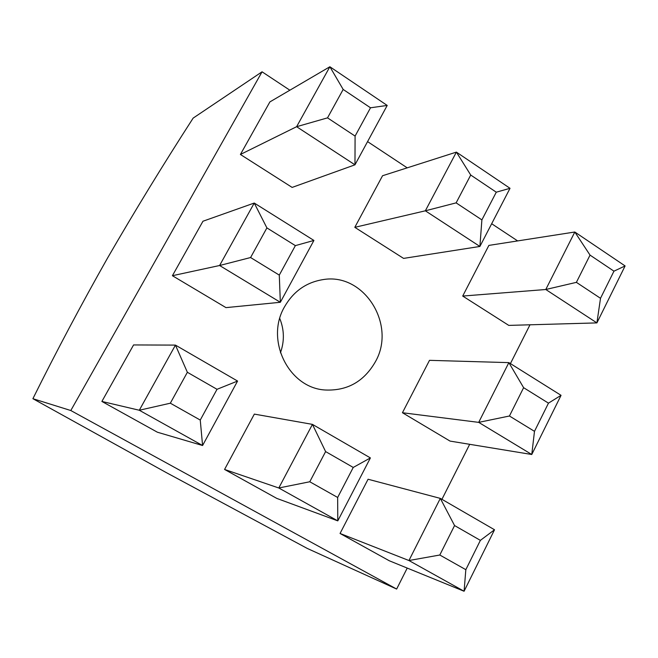 <?xml version="1.0" encoding="UTF-8"?>
<svg xmlns="http://www.w3.org/2000/svg" width="658" height="658" viewBox="0 0 658 658"><rect width="100%" height="100%" fill="white"/><g stroke="black" fill="none" stroke-linecap="round" stroke-linejoin="round"><path stroke-width="0.99" d="M375.348 361.834C363.907 381.648 347.144 391.033 325.044 389.988C288.763 387.965 264.977 340.03 284.495 306.883C293.394 291.428 306.192 282.348 322.905 279.634C364.006 272.322 396.774 324.764 375.348 361.834M509.44 416.004L534.485 431.344L548.468 403.148L523.62 387.685L509.44 416.004L478.703 422.37L508.864 362.624L429.501 360.337L402.433 412.731L450.039 441.09L531.771 454.497L478.703 422.37L402.433 412.731M309.778 481.763L337.653 497.464L353.247 467.443L325.611 451.585L309.778 481.763L278.795 487.989L312.435 424.377L254.342 414.104L224.567 469.45L276.796 498.402L337.793 520.873L278.795 487.989L224.567 469.45M456.126 202.87L481.886 219.895L496.28 192.194L470.725 175.044L456.126 202.87L425.348 210.807L456.389 152.113L382.553 175.735L354.802 227.331L403.576 258.397L479.904 246.454L425.348 210.807L354.802 227.331M250.583 257.533L279.288 275.11L295.368 245.623L266.901 227.907L250.583 257.533L219.599 265.511L254.251 203.042L202.96 221.236L172.404 275.71L225.974 307.623L280.341 302.285L219.599 265.511L172.404 275.71M529.994 324.797L510.419 363.594M469.689 444.315L441.929 499.323M407.228 568.076L396.642 589.058L70.801 410.526L262.057 71.804L289.865 90.204M367.567 141.618L407.212 167.848M491.674 223.736L517.649 240.918M327.519 117.864L355.09 136.083L370.512 107.789L343.172 89.447L327.519 117.864L296.61 126.698L329.872 66.754L269.887 101.916L240.409 154.474L292.136 187.415L354.966 164.821L296.61 126.698L240.409 154.474M170.332 403.198L200.254 420.059L217.025 389.306L187.365 372.288L170.332 403.198L139.299 410.247L175.447 345.105L133.574 344.94L101.883 401.446L157.394 432.216L202.582 445.515L139.299 410.247L101.883 401.446M576.392 282.356L600.507 298.296L613.963 271.17L590.037 255.115L576.392 282.356L545.786 289.504L574.812 232.011L488.878 245.401L462.706 296.059L508.774 325.397L596.905 322.897L545.786 289.504L462.706 296.059M439.799 555.015L465.831 569.68L480.381 540.366L454.563 525.553L439.799 555.015L408.939 560.526L440.317 498.386L368.069 479.238L340.054 533.474L389.281 560.764L464.079 591.246L408.939 560.526L340.054 533.474M70.801 410.526L32.9 398.699L166.235 472.576L307.302 548.451L396.642 589.058M32.9 398.699C56.234 351.668 81.14 304.744 107.624 257.92C134.734 211.078 163.242 164.475 193.148 118.111L262.057 71.804M279.765 318.505C284.322 329.855 284.544 341.296 280.431 352.811M343.172 89.447L329.872 66.754L387.208 105.436L354.966 164.821L355.09 136.083M387.208 105.436L370.512 107.789M266.901 227.907L254.251 203.042L313.915 240.441L280.341 302.285L279.288 275.11M187.365 372.288L175.447 345.105L237.571 381.056L202.582 445.515L200.254 420.059M470.725 175.044L456.389 152.113L510.024 188.303L479.904 246.454L481.886 219.895M325.611 451.585L312.435 424.377L370.396 457.919L337.793 520.873L337.653 497.464M590.037 255.115L574.812 232.011L625.1 265.939L596.905 322.897L600.507 298.296M523.62 387.685L508.864 362.624L561.052 395.326L531.771 454.497L534.485 431.344M454.563 525.553L440.317 498.386L494.52 529.756L464.079 591.246L465.831 569.68M313.915 240.441L295.368 245.623M237.571 381.056L217.025 389.306M510.024 188.303L496.28 192.194M370.396 457.919L353.247 467.443M625.1 265.939L613.963 271.17M561.052 395.326L548.468 403.148M494.52 529.756L480.381 540.366"/></g></svg>
